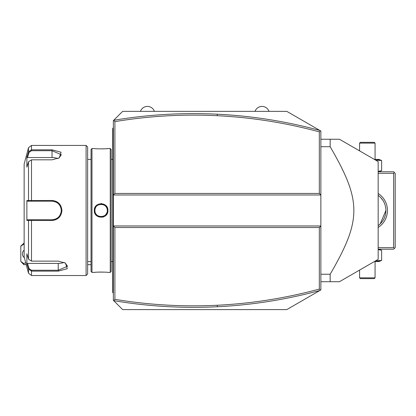 <?xml version="1.0" encoding="UTF-8"?>
<svg xmlns="http://www.w3.org/2000/svg" width="416" height="416" viewBox="0 0 416 416"><rect width="100%" height="100%" fill="white"/><g stroke="black" fill="none" stroke-linecap="round" stroke-linejoin="round"><path stroke-width="0.62" d="M119.496 114.509L122.642 111.363L286.796 111.363L320.866 131.035L320.866 225.966L319.316 227.51L114.899 227.51L113.35 225.966L113.35 300.3L113.708 300.659L114.899 299.328C148.814 304.959 182.926 306.935 217.225 305.25C251.789 303.54 285.818 298.147 319.316 289.078L319.316 227.51M116.522 117.484L113.35 120.656L113.708 120.297L114.899 121.628L114.899 193.445L319.316 193.445L320.866 194.99L113.35 194.99L113.35 225.966L320.866 225.966L320.866 289.921L286.796 309.592L122.642 309.592L113.708 300.659M122.642 111.363L113.708 120.297M113.35 120.656L113.35 194.99L114.899 193.445M122.642 309.592L119.496 306.446M116.522 303.472L113.35 300.3M320.388 290.196L319.316 289.078M114.899 227.51L114.899 299.328M113.719 300.654C148.044 306.42 182.572 308.454 217.303 306.753C252.034 305.032 286.234 299.608 319.894 290.482M320.388 130.759L319.316 131.877C285.818 122.808 251.789 117.416 217.225 115.705C182.926 114.02 148.814 115.996 114.899 121.628M319.316 193.445L319.316 131.877M319.894 130.473C286.234 121.347 252.034 115.924 217.303 114.202C182.572 112.502 148.044 114.535 113.719 120.302M394.425 248.42L393.65 247.645L393.65 173.311L394.425 172.536L395.2 173.311L395.2 247.645L393.65 249.194L378.165 249.194M393.65 247.645L378.165 247.645M393.65 173.311L378.165 173.311M378.165 193.513A20.134 20.134 0 0 1 378.165 227.443M394.425 172.536L393.65 171.761L378.165 171.761M385.024 204.818L385.237 205.52A18.585 18.585 0 0 1 385.414 206.227L385.689 207.646A18.585 18.585 0 0 1 385.788 208.354L385.809 208.536A18.585 18.585 0 0 1 385.856 209.061L385.871 209.316M383.885 202.041L383.521 201.37L383.885 202.041A18.585 18.585 0 0 1 384.212 202.722L384.514 203.414A18.585 18.585 0 0 1 384.784 204.116L384.862 204.329A18.585 18.585 0 0 1 385.024 204.807M383.136 200.715L381.009 197.907L383.136 200.715A18.585 18.585 0 0 1 383.521 201.37M378.68 195.764L379.163 196.154M378.68 225.191L379.907 224.156A18.585 18.585 0 0 0 380.234 223.844L385.908 210.48A18.585 18.585 0 0 0 378.165 195.385A18.585 18.585 0 0 1 379.616 196.539L379.626 196.55M379.891 196.784L379.907 196.799A18.585 18.585 0 0 1 380.234 197.111L380.604 197.48A18.585 18.585 0 0 1 381.009 197.902M379.954 224.11L380.302 223.782M381.269 222.758L381.524 222.466A18.585 18.585 0 0 1 381.43 222.576M382.028 221.842L382.46 221.265M382.829 220.724L383.25 220.054M383.698 219.268L384.067 218.551M384.379 217.854L384.602 217.324M384.899 216.528L385.029 216.133A18.585 18.585 0 0 1 384.878 216.575M385.57 214.022A18.585 18.585 0 0 1 385.507 214.308L385.544 214.136M385.897 209.768A18.585 18.585 0 0 1 378.165 225.571A18.585 18.585 0 0 0 379.616 224.416M380.604 223.475A18.585 18.585 0 0 0 381.009 223.054M383.136 220.241A18.585 18.585 0 0 0 383.521 219.586M383.885 218.915A18.585 18.585 0 0 0 384.212 218.234M384.514 217.542A18.585 18.585 0 0 0 384.784 216.84M385.237 215.436A18.585 18.585 0 0 0 385.414 214.729M385.689 213.309A18.585 18.585 0 0 0 385.788 212.602M385.804 212.43A18.585 18.585 0 0 0 385.856 211.895M385.57 206.934A18.585 18.585 0 0 0 385.512 206.664M374.317 159.375L378.841 159.375L381.628 160.498L381.628 170.638L378.165 171.408L380.177 171.122M381.628 170.638L378.841 171.761M381.628 160.498L375.591 160.108L380.177 160.009M359.58 143.114L375.066 143.114L374.296 142.34L360.355 142.34L359.58 143.114L359.58 150.862M375.066 143.114L375.066 159.375M378.841 249.194L381.628 250.318L378.165 249.548L380.177 249.834M381.628 250.318L381.628 260.458L375.591 260.848L380.177 260.946M381.628 260.458L378.841 261.581L374.317 261.581M375.066 277.841L359.58 277.841L360.355 278.616L374.296 278.616L375.066 277.841L375.066 261.581M359.58 277.841L359.58 270.093M320.866 274.238L330.158 274.238C361.754 219.82 361.754 201.136 330.158 146.718L320.866 146.718M320.866 139.24L330.158 139.24L330.158 146.718M339.451 139.24L378.165 161.595L339.451 139.24L330.158 139.24M320.866 281.715L339.451 281.715L378.165 259.36L339.451 281.715M330.158 281.715L330.158 274.238M378.165 161.595L378.165 259.36M23.899 264.68L20.8 261.425L23.899 263.635L23.899 264.68L26.224 264.68M87.641 264.68L91.047 264.68M20.8 261.425L20.8 246.095L24.149 243.001M23.899 243.001L23.899 244.046L20.8 246.251M23.899 263.635L25.662 262.584M24.149 250.255A3.874 2.735 -90 0 0 22.443 253.838A3.874 2.735 -90 0 0 24.3 257.504M113.35 127.78L112.731 128.398L112.731 129.017L113.35 128.398L112.731 129.017L112.731 145.434L113.35 145.434M113.35 157.919L112.731 157.976L112.731 145.434M113.35 167.024L112.731 166.962L112.731 157.976M113.35 253.932L112.731 253.994L112.731 166.962M113.35 263.037L112.731 262.98L112.731 253.994M113.35 293.176L112.731 292.557L112.731 262.98M112.731 291.938L113.35 292.557L112.731 291.938M110.25 272.423L111.181 271.492L111.181 149.464L110.25 148.533L107.926 148.533C108.306 148.949 93.912 148.949 94.297 148.533L91.978 148.533L91.978 272.423L94.297 272.423C93.922 272.007 108.316 272.007 107.926 272.423L110.25 272.423L110.25 148.533M101.748 203.627L100.984 203.596M94.302 210.48C93.907 201.594 108.321 201.594 107.926 210.48C108.337 219.346 93.907 219.372 94.302 210.48L94.921 210.48L94.931 210.865L94.921 210.48C94.484 202.509 107.739 202.504 107.307 210.48L107.297 210.132M102.97 148.886L103.938 148.85M104.77 148.803L105.612 148.746M107.006 148.626L107.64 148.564M100.511 204.313L101.915 204.334M95.384 208.12L95.254 208.468L95.384 208.12M94.926 210.148L94.921 210.48C94.484 218.452 107.744 218.447 107.307 210.48L107.297 210.09M102.591 217.199L103.288 217.001M107.208 213.559L107.723 212.16M95.259 212.493L95.384 212.831L95.254 212.493M98.748 216.2L99.128 216.346L98.748 216.2M101.686 216.648L101.239 216.674M103.116 216.341L103.48 216.2M103.854 216.034L104.198 215.847L103.854 216.034M106.668 213.226L105.669 214.677M105.945 214.354L106.168 214.058M106.486 213.569L106.678 213.205M106.839 212.841L106.974 212.488L106.839 212.841M107.297 210.865L107.307 210.48L107.297 210.865M102.939 272.069L102.112 272.048M101.114 272.038L100.1 272.048M99.242 272.069L98.332 272.106M97.443 272.152L96.652 272.204M95.222 272.329L94.588 272.392M91.978 272.423L91.047 271.492L91.047 149.464L91.978 148.533M86.091 145.434L86.091 275.522L87.641 273.972L87.641 146.983L86.091 145.434L31.502 145.434L31.502 149.817L52.021 149.817L61.095 152.246L59.27 157.872L52.021 159.822L31.502 159.822L28.512 161.793L26.874 167.164L26.874 157.227L28.512 151.856L31.502 149.817L31.502 150.706L52.021 150.706L61.313 154.684L59.036 158.018M28.512 259.163L31.502 261.134L58.219 261.134L65.463 263.084L67.293 268.71L58.219 271.138L31.502 271.138L28.512 269.1L26.874 263.728L26.874 253.791L28.512 259.163L28.512 220.412L26.874 220.418L26.874 200.538L52.021 200.47C58.006 201.037 61.313 204.376 61.932 210.48C61.318 216.575 58.011 219.913 52.021 220.485L28.512 220.412L29.11 219.768L27.513 219.768L52.546 219.757A9.292 9.292 0 0 1 52.021 219.768A9.292 9.292 0 0 0 52.551 219.757M31.502 145.434L28.512 147.732L28.512 151.856L29.11 152.313L31.502 150.706M28.512 161.793L28.512 200.543L29.11 201.188L52.021 201.188C57.647 201.729 60.741 204.823 61.313 210.48C60.746 216.128 57.647 219.227 52.021 219.768L31.502 219.768L31.502 261.134M65.229 262.938L67.506 266.271L58.219 270.249L31.502 270.249L29.11 268.642L27.513 263.406L58.219 263.406A9.292 4.644 0 0 0 64.111 262.35M31.502 270.249L31.502 275.522L28.512 273.224L28.512 269.1L29.11 268.642M41.023 219.768L39.322 219.768M55.588 219.06L55.671 219.024A9.292 9.292 0 0 1 55.172 219.222L55.536 219.081M56.363 218.691L57.33 218.104M57.351 218.093L57.98 217.61M58.391 217.246A9.292 9.292 0 0 0 58.776 216.861A9.292 9.292 0 0 1 58.391 217.246L58.77 216.861M60.029 215.192L60.33 214.635A9.292 9.292 0 0 1 60.325 214.646A9.292 9.292 0 0 0 60.33 214.635M61.303 210.933L61.303 210.012M60.263 206.185L59.134 204.5A9.292 9.292 0 0 0 59.134 204.495A9.292 9.292 0 0 1 59.134 204.5M58.776 204.095L58.391 203.71A9.292 9.292 0 0 1 58.77 204.095A9.292 9.292 0 0 0 58.386 203.71M56.883 202.561L56.129 202.145A9.292 9.292 0 0 1 56.165 202.16A9.292 9.292 0 0 0 56.124 202.14M55.676 201.937L55.172 201.734A9.292 9.292 0 0 1 55.671 201.932A9.292 9.292 0 0 0 55.172 201.734M52.551 201.198L52.021 201.188A9.292 9.292 0 0 1 52.546 201.198A9.292 9.292 0 0 0 52.021 201.188L39.322 201.188M53.082 219.71A9.292 9.292 0 0 0 54.137 219.528A9.292 9.292 0 0 1 53.082 219.71M55.172 219.222A9.292 9.292 0 0 0 55.676 219.019M56.644 218.535A9.292 9.292 0 0 0 57.106 218.254A9.292 9.292 0 0 1 56.644 218.535M57.117 218.249A9.292 9.292 0 0 0 57.554 217.942A9.292 9.292 0 0 1 57.117 218.249M59.472 216.029A9.292 9.292 0 0 0 59.784 215.582A9.292 9.292 0 0 1 59.472 216.029M60.554 214.152A9.292 9.292 0 0 0 60.757 213.652A9.292 9.292 0 0 1 60.554 214.152M61.064 212.618A9.292 9.292 0 0 0 61.251 211.552A9.292 9.292 0 0 1 61.064 212.618M61.298 211.016A9.292 9.292 0 0 0 61.298 209.94A9.292 9.292 0 0 1 61.298 211.016M61.251 209.404A9.292 9.292 0 0 0 61.064 208.338A9.292 9.292 0 0 1 61.251 209.404M60.757 207.303A9.292 9.292 0 0 0 60.554 206.804A9.292 9.292 0 0 1 60.757 207.303M59.784 205.369A9.292 9.292 0 0 0 59.472 204.927A9.292 9.292 0 0 1 59.784 205.369M57.554 203.008A9.292 9.292 0 0 0 57.127 202.712A9.292 9.292 0 0 1 57.554 203.008M57.106 202.701A9.292 9.292 0 0 0 56.644 202.415A9.292 9.292 0 0 1 57.106 202.701M54.132 201.427A9.292 9.292 0 0 0 53.076 201.245A9.292 9.292 0 0 1 54.132 201.427M28.512 273.224L24.149 256.937L24.149 164.018L28.512 147.732M26.874 157.227L27.513 157.55L29.11 152.313M27.513 157.55L52.021 157.55A9.292 4.644 180 0 1 57.918 158.605M27.513 201.188L29.11 201.188L27.513 201.188L26.874 200.538M29.297 201.188L30.976 201.188M31.502 159.822L31.502 201.188L52.021 201.188L52.021 200.47M29.297 219.768L30.976 219.768M26.874 220.418L27.513 219.768M26.874 263.728L27.513 263.406M107.26 209.7L107.208 209.378M107.182 209.238L107.099 208.874M106.974 208.478L106.839 208.114M106.678 207.75L106.48 207.381M106.236 206.991L106.033 206.716M105.768 206.388L105.206 205.826M104.868 205.551L104.572 205.338M104.208 205.114L103.854 204.922M103.48 204.755L103.106 204.61M102.705 204.49L102.32 204.402M95.748 207.386L95.55 207.75M95.129 208.874L95.046 209.238M95.02 209.373L94.968 209.7M94.931 210.09L94.921 210.48M95.046 211.718L95.124 212.061M95.992 213.964L96.19 214.235M96.45 214.552L96.71 214.833M96.741 214.864L97.011 215.119M97.349 215.394L97.682 215.634M98.02 215.847L98.368 216.034M99.523 216.466L99.908 216.554M100.334 216.622L101.046 216.674M103.1 216.346L103.47 216.206M255.05 111.363A7.379 7.379 0 0 1 268.986 111.363M140.447 111.363A7.379 7.379 0 0 1 154.388 111.363M217.225 305.25L217.303 306.753M217.225 115.705L217.303 114.202M112.731 151.663L113.35 151.663M112.731 173.28L113.35 173.28M112.731 247.676L113.35 247.676M112.731 269.292L113.35 269.292M112.731 275.522L113.35 275.522M52.021 149.817L52.021 157.55M61.932 210.48L61.313 210.48M52.021 220.485L52.021 219.768M58.219 271.138L58.219 263.406M107.926 210.48L107.307 210.48M111.181 261.581L112.731 261.581M91.047 261.581L87.641 261.581M91.047 159.375L87.641 159.375M86.091 275.522L31.502 275.522M111.181 159.375L112.731 159.375"/></g></svg>
